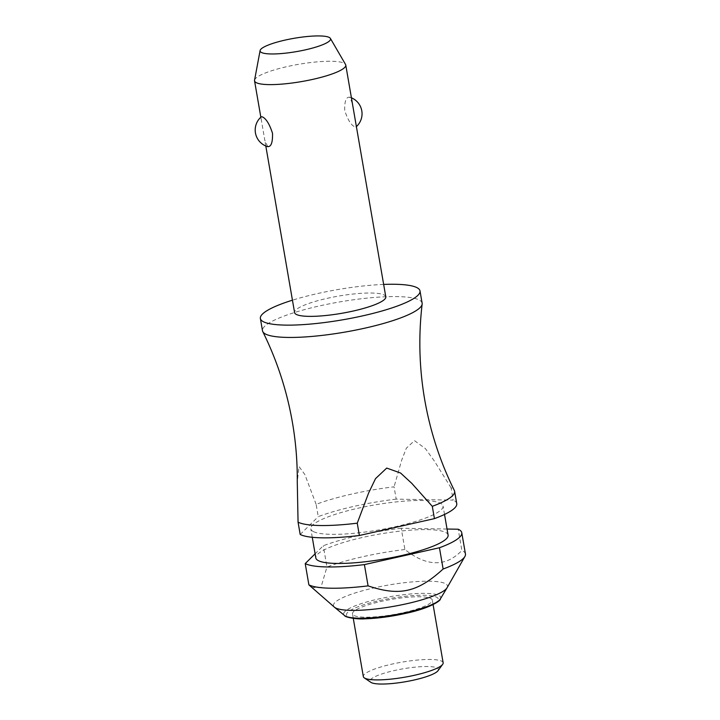 <?xml version="1.0" encoding="UTF-8"?>
<svg xmlns="http://www.w3.org/2000/svg" width="720" height="720" viewBox="0 0 720 720"><rect width="100%" height="100%" fill="white"/><g stroke="black" fill="none" stroke-linecap="round" stroke-linejoin="round"><path stroke-width="0.54" stroke-dasharray="3.6 2.7" d="M422.127 303.228A80.991 15.318 -9.8 0 0 418.815 299.826A80.991 15.318 -9.8 0 0 329.454 303.822A80.991 15.318 -9.8 0 0 262.503 330.795M385.794 296.82A46.278 8.748 -9.8 0 0 383.904 294.876A46.278 8.748 -9.8 0 0 332.838 297.153A46.278 8.748 -9.8 0 0 294.579 312.57M352.404 103.5L349.767 97.227C346.158 96.696 344.475 101.106 344.718 110.466C347.679 119.673 351.072 125.163 354.897 126.936L355.932 127.008L356.04 124.551M254.556 80.19A46.278 8.748 170.2 0 1 294.39 65.088A46.278 8.748 170.2 0 1 343.872 63.117A46.278 8.748 170.2 0 1 345.546 64.476M267.732 146.673L264.825 140.301L261.189 119.25L261.297 116.793M448.092 535.104A67.113 12.69 -9.8 0 0 445.347 532.287A67.113 12.69 -9.8 0 0 371.304 535.599A67.113 12.69 -9.8 0 0 315.828 557.955M313.551 531.657A67.113 12.69 -9.8 0 0 387.594 528.345A67.113 12.69 -9.8 0 0 443.061 505.998A67.113 12.69 -9.8 0 0 440.316 503.181A67.113 12.69 -9.8 0 0 366.273 506.493A67.113 12.69 -9.8 0 0 310.806 528.84A67.113 12.69 -9.8 0 0 313.551 531.657M465.453 554.013A80.991 15.318 -9.8 0 0 462.132 550.62A80.991 15.318 -9.8 0 0 461.88 550.494L458.208 529.227M447.084 587.727A57.852 10.944 -9.8 0 0 445.113 583.515A57.852 10.944 -9.8 0 0 376.956 587.259A57.852 10.944 -9.8 0 0 334.431 607.185M443.142 662.796A40.5 7.659 -9.8 0 0 441.486 661.095A40.5 7.659 -9.8 0 0 396.801 663.093A40.5 7.659 -9.8 0 0 363.33 676.575M354.159 615.582A40.5 7.659 -9.8 0 0 398.835 613.584A40.5 7.659 -9.8 0 0 432.315 600.093A40.5 7.659 -9.8 0 0 430.65 598.392A40.5 7.659 -9.8 0 0 385.974 600.39A40.5 7.659 -9.8 0 0 352.503 613.881A40.5 7.659 -9.8 0 0 354.159 615.582M437.985 670.734A34.713 6.561 -9.8 0 0 436.986 667.917A34.713 6.561 -9.8 0 0 395.451 670.302A34.713 6.561 -9.8 0 0 370.854 682.326M349.767 97.227L349.497 97.128A17.352 17.352 0 0 1 351.423 97.803M396.189 499.14A80.991 15.318 -9.8 0 0 318.249 516.645L316.125 504.333A80.991 15.318 170.2 0 1 394.065 486.828L396.189 499.14L453.177 500.112L451.053 487.8A80.991 15.318 170.2 0 1 451.305 487.917A80.991 15.318 170.2 0 1 454.347 490.491M456.75 503.631A80.991 15.318 -9.8 0 0 453.429 500.238A80.991 15.318 -9.8 0 0 453.177 500.112M316.125 504.333L304.839 474.534L299.043 466.578L297.27 481.923M451.053 487.8L434.34 460.998L425.331 448.542L414.495 440.649L406.332 448.209L401.589 460.44L394.065 486.819M447.039 529.038L401.22 528.246L404.892 549.522C426.816 566.811 445.815 567.135 461.88 550.494M401.22 528.246A80.991 15.318 -9.8 0 0 323.28 545.76L315.117 553.815M404.892 549.522A80.991 15.318 -9.8 0 0 326.952 567.027L323.28 545.76M311.535 587.493L320.868 587.664L326.952 567.027M300.186 534.483L318.249 516.645M383.661 284.427A80.991 15.318 -9.8 0 0 292.446 300.186M440.334 598.986A49.23 9.306 -9.8 0 0 438.696 595.332A49.23 9.306 -9.8 0 0 378.27 599.049A49.23 9.306 -9.8 0 0 344.565 615.528M379.233 600.624A46.566 8.802 170.2 0 1 436.392 597.105A46.566 8.802 170.2 0 1 405.576 613.35A46.566 8.802 170.2 0 1 348.426 616.869A46.566 8.802 170.2 0 1 379.233 600.624M444.528 514.449L443.061 505.998M433.089 604.611L432.315 600.093M355.941 127.008A17.352 17.352 0 0 0 356.4 126.603M353.277 618.39L352.503 613.881M312.264 537.291L310.806 528.84M265.806 145.998L264.825 140.301M261.189 119.25L260.838 117.198"/><path stroke-width="1.08" d="M292.446 300.186A80.991 15.318 -9.8 0 0 260.379 318.483L262.503 330.795A80.991 15.318 -9.8 0 0 262.773 331.623A80.991 15.318 -9.8 0 0 265.815 334.197A80.991 15.318 -9.8 0 0 352.962 330.633A80.991 15.318 -9.8 0 0 422.154 304.092A80.991 15.318 -9.8 0 0 422.127 303.228L420.003 290.907A80.991 15.318 -9.8 0 0 416.691 287.514A80.991 15.318 -9.8 0 0 383.661 284.427M265.806 145.998L294.579 312.57A46.278 8.748 -9.8 0 0 296.478 314.514A46.278 8.748 -9.8 0 0 347.544 312.228A46.278 8.748 -9.8 0 0 385.794 296.82L345.762 65.061A46.278 8.748 170.2 0 1 307.512 80.478A46.278 8.748 170.2 0 1 256.446 82.755A46.278 8.748 170.2 0 1 254.547 80.811A46.278 8.748 170.2 0 1 254.556 80.19L260.1 50.553A35.757 6.759 -9.8 0 0 261.558 52.533A35.757 6.759 -9.8 0 0 302.22 50.526A35.757 6.759 -9.8 0 0 330.39 38.412A35.757 6.759 -9.8 0 0 329.094 37.359A35.757 6.759 -9.8 0 0 290.871 38.889A35.757 6.759 -9.8 0 0 260.1 50.553M330.39 38.412L345.546 64.476A46.278 8.748 170.2 0 1 345.762 65.061M267.732 146.673A17.352 17.352 0 0 1 261.297 116.793L262.341 116.865C266.157 118.638 269.55 124.128 272.52 133.335C272.754 142.695 271.071 147.105 267.471 146.574M260.379 318.483A80.991 15.318 -9.8 0 0 263.691 321.876A80.991 15.318 -9.8 0 0 353.052 317.889A80.991 15.318 -9.8 0 0 420.003 290.907M312.264 537.291L315.828 557.955A67.113 12.69 -9.8 0 0 318.582 560.763A67.113 12.69 -9.8 0 0 392.625 557.46A67.113 12.69 -9.8 0 0 448.092 535.104L444.528 514.449M439.452 547.749L443.124 569.016C417.519 592.389 399.537 596.43 368.073 585.873L364.401 564.606L439.452 547.749A80.991 15.318 -9.8 0 0 461.772 532.746A80.991 15.318 -9.8 0 0 458.46 529.344A80.991 15.318 -9.8 0 0 458.208 529.227L447.039 529.038M443.124 569.016A80.991 15.318 -9.8 0 0 464.895 556.506A80.991 15.318 -9.8 0 0 465.453 554.013L461.772 532.746M315.117 553.815L305.217 563.589L308.889 584.865L334.431 607.185A57.852 10.944 -9.8 0 0 334.503 607.248A57.852 10.944 -9.8 0 0 335.826 608.067A57.852 10.944 -9.8 0 0 395.091 606.087A57.852 10.944 -9.8 0 0 447.039 587.808A57.852 10.944 -9.8 0 0 447.084 587.727L464.895 556.506M308.889 584.865A80.991 15.318 -9.8 0 0 309.141 584.982A80.991 15.318 -9.8 0 0 368.073 585.873M353.277 618.39L363.33 676.575A40.5 7.659 -9.8 0 0 364.329 677.907A40.5 7.659 -9.8 0 0 364.986 678.276A40.5 7.659 -9.8 0 0 405.828 677.007A40.5 7.659 -9.8 0 0 442.647 664.371A40.5 7.659 -9.8 0 0 443.142 662.796L433.089 604.611M364.329 677.907L370.854 682.326A34.713 6.561 -9.8 0 0 371.421 682.65A34.713 6.561 -9.8 0 0 406.422 681.561A34.713 6.561 -9.8 0 0 437.985 670.734L442.647 664.371M300.438 534.6A80.991 15.318 -9.8 0 0 359.37 535.491L357.246 523.179A80.991 15.318 170.2 0 1 298.305 522.288A80.991 15.318 170.2 0 1 298.062 522.162L300.186 534.483A80.991 15.318 -9.8 0 0 300.438 534.6M305.217 563.589A80.991 15.318 -9.8 0 0 305.46 563.715A80.991 15.318 -9.8 0 0 364.401 564.606M422.154 304.092C418.383 335.988 419.229 367.839 424.692 399.636C430.218 431.424 440.1 461.709 454.347 490.491A80.991 15.318 170.2 0 1 454.617 491.319A80.991 15.318 170.2 0 1 432.297 506.322L434.421 518.634A80.991 15.318 -9.8 0 0 456.75 503.631L454.617 491.319M262.773 331.623C277.02 360.405 286.911 390.69 292.428 422.478C295.83 442.17 297.441 461.979 297.27 481.923L298.062 522.162M357.246 523.179L368.613 493.002L375.525 478.629L386.712 468.081L400.563 473.004L411.741 483.309L432.297 506.322M434.421 518.634L359.37 535.491M440.334 598.986C441 600.633 429.705 608.31 405.756 613.377C391.275 616.572 377.793 618.372 365.292 618.804C356.301 619.542 344.538 617.112 344.565 615.528A49.23 9.306 -9.8 0 0 345.699 616.23A49.23 9.306 -9.8 0 0 406.125 612.513A49.23 9.306 -9.8 0 0 440.334 598.986L447.039 587.808M356.4 126.603A17.352 17.352 0 0 0 351.423 97.803M344.565 615.528L334.503 607.248M260.838 117.198L254.547 80.811"/></g></svg>
